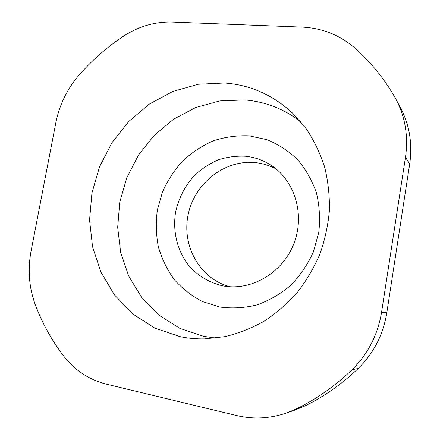 <?xml version="1.0" encoding="UTF-8"?>
<svg xmlns="http://www.w3.org/2000/svg" width="440" height="440" viewBox="0 0 440 440"><rect width="100%" height="100%" fill="white"/><g stroke="black" fill="none" stroke-linecap="round" stroke-linejoin="round"><path stroke-width="0.66" d="M180.043 336.644L154.781 328.091L132.589 313.852L114.4 294.827L100.909 272.085L92.554 246.763L89.557 220.022L91.933 193.017L99.512 166.887L111.958 142.692L128.783 121.451L149.336 104.099L172.805 91.471L198.237 84.266L224.521 83.001C250.365 84.892 273.158 95.04 292.902 113.443L306.245 128.821C313.935 140.371 320.023 152.966 324.522 166.617C328.014 180.708 329.648 195.212 329.428 210.133C328.119 225.082 324.957 239.712 319.935 254.018C313.907 267.933 306.3 280.825 297.11 292.688C287.144 303.793 276.1 313.33 263.973 321.31C251.4 328.279 238.376 333.394 224.889 336.65L204.649 338.888C196.273 339.048 188.067 338.3 180.043 336.644M230.065 286.732C199.804 278.96 181.385 245.581 188.221 214.368C194.689 183.079 224.983 159.253 255.734 162.657C262.916 163.455 269.726 165.561 276.155 168.988M223.504 285.962C209.831 283.069 197.731 275.858 188.617 265.381C177.249 250.729 172.568 231.303 175.56 212.355C178.624 198.006 185.136 185.51 195.096 174.862C202.142 168.465 209.974 163.422 218.587 159.737C227.491 156.937 236.549 155.782 245.768 156.266C255.118 157.284 263.758 160.419 271.689 165.677C295.053 181.11 305.151 215.066 293.805 243.788C282.634 272.586 252.17 290.664 224.538 286.138L223.504 285.962M286.088 413.155C269.588 418.671 253.083 419.463 236.561 415.542L106.112 384.093C88.721 379.627 74.399 370.051 63.151 355.377C51.458 339.861 42.196 323.026 35.349 304.87C29.018 287.584 27.599 269.621 31.086 250.976L55.831 122.782C59.45 104.693 67.309 88.666 79.409 74.701C92.279 60.082 106.772 47.383 122.903 36.597C138.309 26.455 154.715 21.604 172.117 22.05L301.796 27.082C321.739 27.957 339.29 34.821 354.437 47.674C370.216 61.452 383.625 77.869 394.664 96.916L400.527 107.822C409.519 124.999 412.583 143.66 409.712 163.818L386.793 312.889C383.202 334.719 373.692 353.232 358.259 368.434C341.869 384.153 323.857 396.764 304.227 406.257L294.668 410.195L286.088 413.155L295.977 409.074L304.227 406.257M358.259 368.434L351.956 369.831C334.956 386.161 316.3 399.24 295.977 409.074M351.956 369.831C367.961 354.041 377.839 334.807 381.584 312.131L405.466 157.344C408.458 136.433 405.3 117.09 395.995 99.325M215.936 338.091L203.737 336.353L179.905 328.394L158.889 315.111L141.603 297.347L128.711 276.089L120.659 252.39L117.672 227.359L119.779 202.081L126.83 177.634L138.512 155.029L154.347 135.229L173.723 119.114L195.855 107.459L219.835 100.909L244.602 99.935C265.122 101.569 283.8 108.823 300.647 121.688M219.885 307.054L202.472 301.57C191.664 295.933 182.215 288.552 174.141 279.428C167.024 269.511 161.755 258.615 158.329 246.736C156.035 234.542 155.722 222.233 157.388 209.803L162.536 191.818C167.701 180.356 174.488 170 182.886 160.749C192.071 152.334 202.296 145.662 213.56 140.745C225.22 136.967 237.122 135.339 249.277 135.845L266.976 139.7C278.317 144.331 288.53 150.975 297.611 159.643C305.789 169.329 312.054 180.373 316.409 192.775C319.5 205.689 320.287 218.917 318.775 232.463L313.335 252.076C307.637 264.55 300.086 275.644 290.68 285.351C280.429 293.997 269.209 300.52 257.015 304.915C244.569 307.962 232.188 308.677 219.885 307.054M409.712 163.818L405.466 157.344M381.584 312.131L386.793 312.889"/></g></svg>
